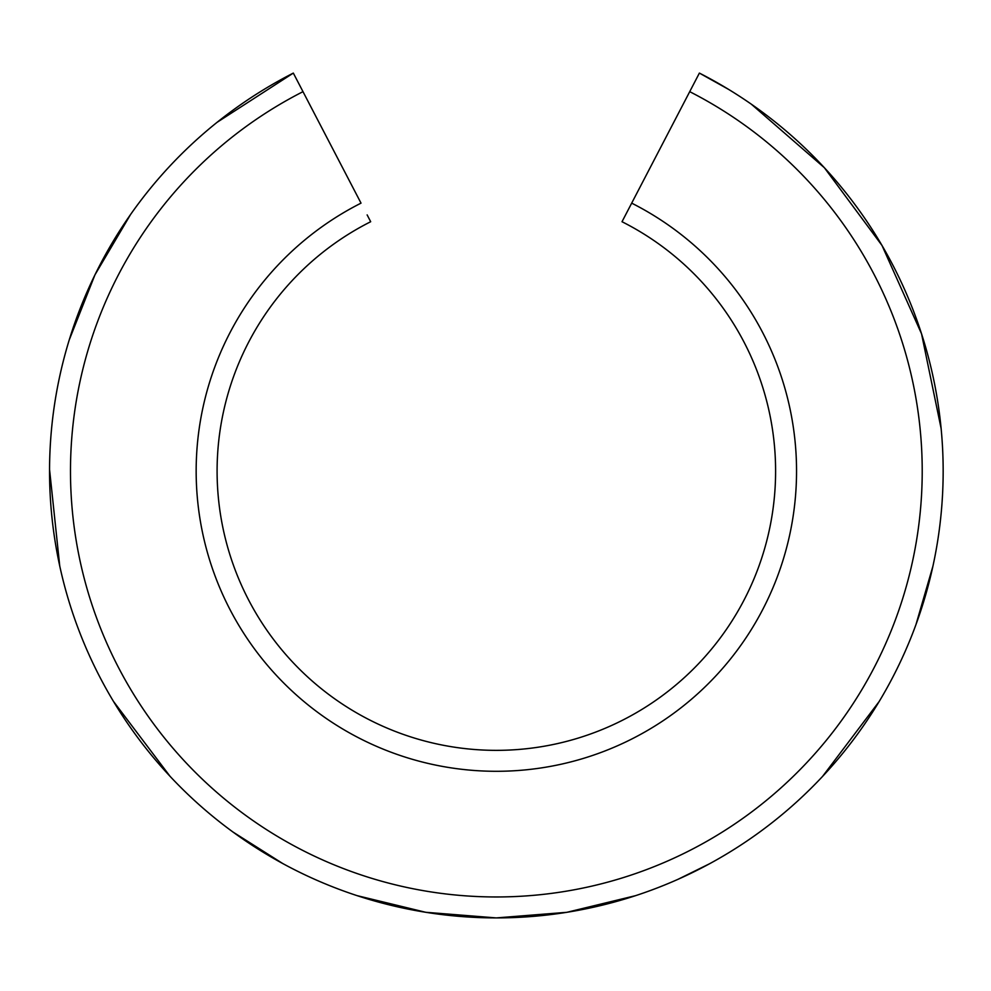 <?xml version="1.0" encoding="UTF-8"?>
<svg xmlns="http://www.w3.org/2000/svg" width="991" height="991" viewBox="0 0 991 991"><rect width="100%" height="100%" fill="white"/><g stroke="black" fill="none" stroke-linecap="round" stroke-linejoin="round"><path stroke-width="1.49" d="M217.103 122.314L293.324 73.086L361.021 203.143A300.199 300.199 0 0 0 262.838 659.746A300.199 300.199 0 0 0 729.872 659.746A300.199 300.199 0 0 0 631.688 203.143L622.014 221.724A279.251 279.251 0 0 1 713.631 646.516A279.251 279.251 0 0 1 279.066 646.516A279.251 279.251 0 0 1 370.684 221.724L367.141 214.898M631.688 203.143L699.386 73.086L728.571 89.376M293.324 73.086A446.805 446.805 0 0 0 149.17 752.342A446.805 446.805 0 0 0 843.539 752.342A446.805 446.805 0 0 0 699.386 73.086A446.805 446.805 0 0 1 843.539 752.342A446.805 446.805 0 0 1 149.17 752.342A446.805 446.805 0 0 1 293.324 73.086M302.986 91.668A425.857 425.857 0 0 0 165.398 739.113A425.857 425.857 0 0 0 827.299 739.113A425.857 425.857 0 0 0 689.724 91.668M751.364 104.216L824.376 167.727L882.002 245.471L921.543 333.818L941.14 428.608M932.927 566.171L915.994 624.516M879.203 701.467L822.53 776.461M709.705 863.681L678.141 879.252M635.615 895.653L566.84 912.315L496.293 917.914L425.746 912.29L356.983 895.616M282.881 863.619L232.972 832.031M170.08 776.362L113.432 701.343M59.745 566.01L49.55 469.486M69.234 339.925L94.963 274.829L130.539 214.551"/></g></svg>
